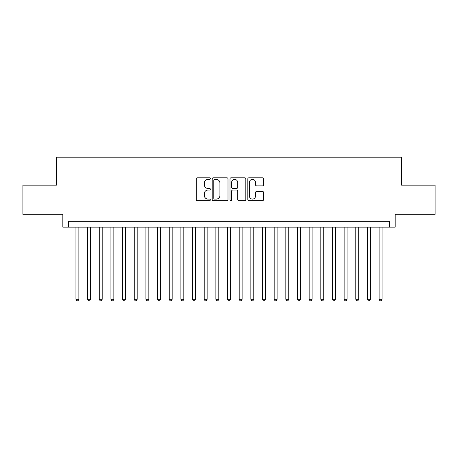 <?xml version="1.0" encoding="UTF-8"?>
<svg xmlns="http://www.w3.org/2000/svg" width="458" height="458" viewBox="0 0 458 458"><rect width="100%" height="100%" fill="white"/><g stroke="black" fill="none" stroke-linecap="round" stroke-linejoin="round"><path stroke-width="0.69" d="M210.342 178.591A0.801 0.801 0 0 0 209.541 177.79L197.381 177.79A1.145 1.145 0 0 0 196.236 178.935L196.236 199.539A1.145 1.145 0 0 0 197.381 200.684L209.541 200.684A0.801 0.801 0 0 0 210.342 199.883A0.801 0.801 0 0 0 209.541 199.081L207.966 199.081A3.664 3.664 0 0 1 204.308 195.417L204.308 193.7A3.664 3.664 0 0 1 207.966 190.041L209.541 190.041A0.801 0.801 0 0 0 210.342 189.24A0.801 0.801 0 0 0 209.541 188.438L207.966 188.438A3.664 3.664 0 0 1 204.308 184.774L204.308 183.057A3.664 3.664 0 0 1 207.966 179.393L209.541 179.393A0.801 0.801 0 0 0 210.342 178.591M262.451 185.862A1.145 1.145 0 0 0 263.596 184.717L263.596 178.935A1.145 1.145 0 0 0 262.451 177.79L248.946 177.79A1.145 1.145 0 0 0 247.801 178.935L247.801 199.539A1.145 1.145 0 0 0 248.946 200.684L262.451 200.684A1.145 1.145 0 0 0 263.596 199.539L263.596 192.555A1.145 1.145 0 0 0 262.451 191.41L256.669 191.41A1.145 1.145 0 0 0 255.524 192.555L255.524 196.018A3.063 3.063 0 0 1 252.461 199.081A3.063 3.063 0 0 1 249.404 196.018L249.404 182.456A3.063 3.063 0 0 1 252.461 179.393A3.063 3.063 0 0 1 255.524 182.456L255.524 184.717A1.145 1.145 0 0 0 256.669 185.862L262.451 185.862M389.334 227.134L395.162 227.134L395.162 214.31L435.1 214.31L435.1 185.158L401.574 185.158L401.574 157.168L56.426 157.168L56.426 185.158L22.9 185.158L22.9 214.31L62.838 214.31L62.838 227.134L389.334 227.134L389.334 221.306L68.666 221.306L68.666 227.134M227.998 178.935A1.145 1.145 0 0 0 226.853 177.79L213.348 177.79A1.145 1.145 0 0 0 212.203 178.935L212.203 199.539A1.145 1.145 0 0 0 213.348 200.684L226.853 200.684A1.145 1.145 0 0 0 227.998 199.539L227.998 178.935M231.147 177.79L244.652 177.79A1.145 1.145 0 0 1 245.797 178.935L245.797 199.539A1.145 1.145 0 0 1 244.652 200.684L238.87 200.684A1.145 1.145 0 0 1 237.725 199.539L237.725 191.181A1.145 1.145 0 0 0 236.58 190.041L232.75 190.041A1.145 1.145 0 0 0 231.605 191.181L231.605 199.883A0.801 0.801 0 0 1 230.803 200.684A0.801 0.801 0 0 1 230.002 199.883L230.002 178.935A1.145 1.145 0 0 1 231.147 177.79M214.607 179.393A0.801 0.801 0 0 0 213.806 180.194L213.806 198.28A0.801 0.801 0 0 0 214.607 199.081L216.268 199.081A3.664 3.664 0 0 0 219.932 195.417L219.932 183.057A3.664 3.664 0 0 0 216.268 179.393L214.607 179.393M237.725 182.513A3.063 3.063 0 0 0 234.668 179.45A3.063 3.063 0 0 0 231.605 182.513L231.605 187.293A1.145 1.145 0 0 0 232.75 188.438L236.58 188.438A1.145 1.145 0 0 0 237.725 187.293L237.725 182.513M75.954 227.134L75.954 299.314L78.873 299.314L78.873 227.134M78.873 299.314L77.997 300.832L76.829 300.832L75.954 299.314M87.615 227.134L87.615 299.314L90.529 299.314L90.529 227.134M90.529 299.314L89.659 300.832L88.491 300.832L87.615 299.314M99.277 227.134L99.277 299.314L102.191 299.314L102.191 227.134M102.191 299.314L101.315 300.832L100.153 300.832L99.277 299.314M110.939 227.134L110.939 299.314L113.853 299.314L113.853 227.134M113.853 299.314L112.977 300.832L111.809 300.832L110.939 299.314M122.595 227.134L122.595 299.314L125.515 299.314L125.515 227.134M125.515 299.314L124.639 300.832L123.471 300.832L122.595 299.314M134.257 227.134L134.257 299.314L137.171 299.314L137.171 227.134M137.171 299.314L136.301 300.832L135.133 300.832L134.257 299.314M145.919 227.134L145.919 299.314L148.833 299.314L148.833 227.134M148.833 299.314L147.957 300.832L146.795 300.832L145.919 299.314M157.581 227.134L157.581 299.314L160.495 299.314L160.495 227.134M160.495 299.314L159.619 300.832L158.457 300.832L157.581 299.314M169.242 227.134L169.242 299.314L172.156 299.314L172.156 227.134M172.156 299.314L171.281 300.832L170.113 300.832L169.242 299.314M180.899 227.134L180.899 299.314L183.813 299.314L183.813 227.134M183.813 299.314L182.942 300.832L181.774 300.832L180.899 299.314M192.56 227.134L192.56 299.314L195.474 299.314L195.474 227.134M195.474 299.314L194.604 300.832L193.436 300.832L192.56 299.314M204.222 227.134L204.222 299.314L207.136 299.314L207.136 227.134M207.136 299.314L206.26 300.832L205.098 300.832L204.222 299.314M215.884 227.134L215.884 299.314L218.798 299.314L218.798 227.134M218.798 299.314L217.922 300.832L216.754 300.832L215.884 299.314M227.54 227.134L227.54 299.314L230.46 299.314L230.46 227.134M230.46 299.314L229.584 300.832L228.416 300.832L227.54 299.314M239.202 227.134L239.202 299.314L242.116 299.314L242.116 227.134M242.116 299.314L241.246 300.832L240.078 300.832L239.202 299.314M250.864 227.134L250.864 299.314L253.778 299.314L253.778 227.134M253.778 299.314L252.902 300.832L251.74 300.832L250.864 299.314M262.526 227.134L262.526 299.314L265.44 299.314L265.44 227.134M265.44 299.314L264.564 300.832L263.396 300.832L262.526 299.314M274.187 227.134L274.187 299.314L277.101 299.314L277.101 227.134M277.101 299.314L276.226 300.832L275.058 300.832L274.187 299.314M285.844 227.134L285.844 299.314L288.758 299.314L288.758 227.134M288.758 299.314L287.887 300.832L286.719 300.832L285.844 299.314M297.505 227.134L297.505 299.314L300.419 299.314L300.419 227.134M300.419 299.314L299.543 300.832L298.381 300.832L297.505 299.314M309.167 227.134L309.167 299.314L312.081 299.314L312.081 227.134M312.081 299.314L311.205 300.832L310.043 300.832L309.167 299.314M320.829 227.134L320.829 299.314L323.743 299.314L323.743 227.134M323.743 299.314L322.867 300.832L321.699 300.832L320.829 299.314M332.485 227.134L332.485 299.314L335.405 299.314L335.405 227.134M335.405 299.314L334.529 300.832L333.361 300.832L332.485 299.314M344.147 227.134L344.147 299.314L347.061 299.314L347.061 227.134M347.061 299.314L346.191 300.832L345.023 300.832L344.147 299.314M355.809 227.134L355.809 299.314L358.723 299.314L358.723 227.134M358.723 299.314L357.847 300.832L356.685 300.832L355.809 299.314M367.471 227.134L367.471 299.314L370.385 299.314L370.385 227.134M370.385 299.314L369.509 300.832L368.341 300.832L367.471 299.314M379.127 227.134L379.127 299.314L382.046 299.314L382.046 227.134M382.046 299.314L381.171 300.832L380.003 300.832L379.127 299.314"/></g></svg>
